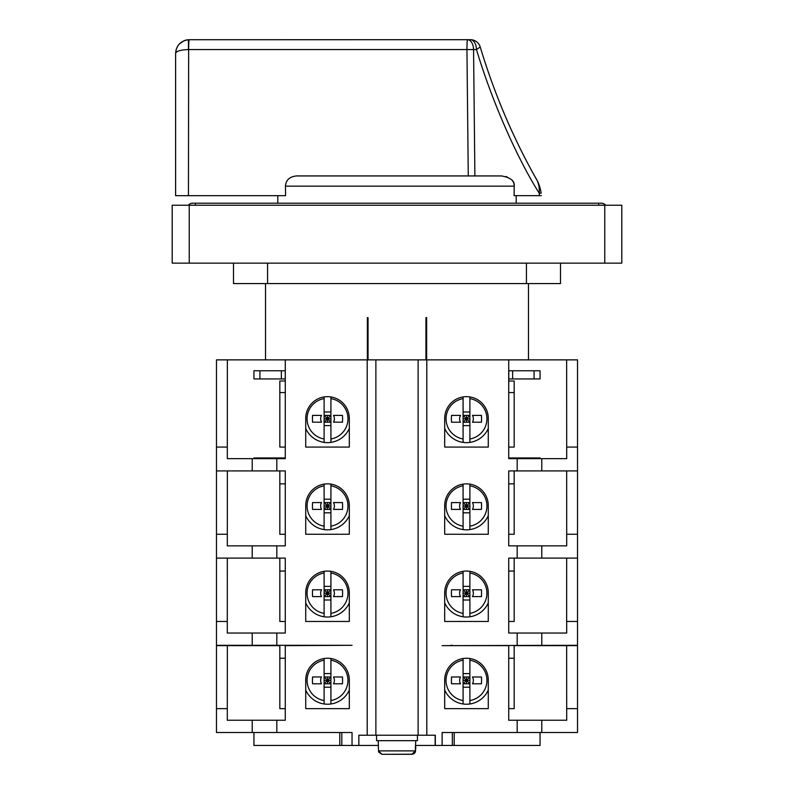 <?xml version="1.0" encoding="UTF-8"?>
<svg xmlns="http://www.w3.org/2000/svg" width="794" height="794" viewBox="0 0 794 794"><rect width="100%" height="100%" fill="white"/><g stroke="black" fill="none" stroke-linecap="round" stroke-linejoin="round"><path stroke-width="1.19" d="M444.69 430.487L445.702 430.487M487.268 430.487L488.28 430.487M305.72 430.487L306.742 430.487M348.298 430.487L349.31 430.487M324.111 418.795L327.515 418.795L330.919 415.391L324.111 415.391L327.515 418.795L327.515 415.391M327.515 422.2L327.515 418.795L330.919 422.2L324.111 422.2L327.515 418.795L330.919 418.795M342.472 415.391L333.49 415.391A6.878 6.878 0 0 1 333.49 422.2L342.472 422.2A37.258 26.351 -90 0 0 342.472 415.391L333.49 415.391M330.919 425.604L324.111 425.604L324.111 442.387A23.84 23.84 0 0 0 349.31 428.452A23.84 23.84 0 0 1 327.515 442.635A23.84 23.84 0 0 0 330.919 442.387L330.919 398.608L330.919 411.987L324.111 411.987M330.919 438.983A20.475 20.475 0 0 0 330.919 398.608L330.919 396.931M324.111 398.608L324.111 438.983A20.475 20.475 0 0 1 324.111 398.608L324.111 396.931M321.54 422.2A6.878 6.878 0 0 1 321.54 415.391L312.558 415.391A37.258 26.351 90 0 0 312.558 422.2L321.54 422.2L312.558 422.2M321.54 415.391L312.558 415.391M327.515 442.635A23.84 23.84 0 0 1 305.72 428.452M342.472 422.2L333.49 422.2M463.081 418.795L466.485 418.795L469.889 415.391L463.081 415.391L466.485 418.795L466.485 415.391M466.485 422.209L466.485 418.795L469.889 422.209L463.081 422.209L466.485 418.795L469.889 418.795M481.442 415.391L472.46 415.391A6.878 6.878 0 0 1 472.46 422.209L481.442 422.209A37.258 26.351 -90 0 0 481.442 415.391L472.46 415.391M469.889 425.614L463.081 425.614L463.081 442.387A23.84 23.84 0 0 0 488.28 428.452A23.84 23.84 0 0 1 466.485 442.645A23.84 23.84 0 0 0 469.889 442.387L469.889 398.618L469.889 411.987L463.081 411.987M469.889 438.983A20.475 20.475 0 0 0 469.889 398.618L469.889 396.931M463.081 398.618L463.081 438.983A20.475 20.475 0 0 1 463.081 398.618L463.081 396.931M460.51 422.209A6.878 6.878 0 0 1 460.51 415.391L451.528 415.391A37.258 26.351 90 0 0 451.528 422.209L460.51 422.209L451.528 422.209M460.51 415.391L451.528 415.391M466.485 442.645A23.84 23.84 0 0 1 444.69 428.452M481.442 422.209L472.46 422.209M444.69 517.688L445.702 517.688M487.268 517.688L488.28 517.688M305.72 517.688L306.742 517.688M348.298 517.688L349.31 517.688M327.515 502.582L327.515 505.996L324.111 502.582L330.919 502.582L327.515 505.996L324.111 505.996M330.919 505.996L327.515 505.996L324.111 509.401L330.919 509.401L327.515 505.996L327.515 509.401M342.472 502.582L333.49 502.582L342.472 502.582A37.258 26.351 90 0 1 342.472 509.401L333.49 509.401L342.472 509.401M324.111 499.178L330.919 499.178L330.919 485.809L330.919 529.588A23.84 23.84 0 0 1 324.111 529.588L324.111 512.805L330.919 512.805M330.919 484.122L330.919 485.809A20.475 20.475 0 0 1 330.919 526.174M324.111 485.809A20.475 20.475 0 0 0 324.111 526.174L324.111 484.122M321.54 502.582A6.878 6.878 0 0 0 321.54 509.401L312.558 509.401A37.258 26.351 -90 0 1 312.558 502.582L321.54 502.582L312.558 502.582M312.558 509.401L321.54 509.401M349.31 515.653A23.84 23.84 0 0 1 305.72 515.653M333.49 509.401A6.878 6.878 0 0 0 333.49 502.582M466.485 502.592L466.485 505.996L463.081 502.592L469.889 502.592L466.485 505.996L463.081 505.996M469.889 505.996L466.485 505.996L463.081 509.401L469.889 509.401L466.485 505.996L466.485 509.401M481.442 502.592L472.46 502.592L481.442 502.592A37.258 26.351 90 0 1 481.442 509.401L472.46 509.401L481.442 509.401M463.081 499.188L469.889 499.188L469.889 485.809L469.889 529.588A23.84 23.84 0 0 1 463.081 529.588L463.081 512.805L469.889 512.805M469.889 484.122L469.889 485.809A20.475 20.475 0 0 1 469.889 526.184M463.081 485.809A20.475 20.475 0 0 0 463.081 526.184L463.081 484.122M460.51 502.592A6.878 6.878 0 0 0 460.51 509.401L451.528 509.401A37.258 26.351 -90 0 1 451.528 502.592L460.51 502.592L451.528 502.592M451.528 509.401L460.51 509.401M488.28 515.653A23.84 23.84 0 0 1 444.69 515.653M472.46 509.401A6.878 6.878 0 0 0 472.46 502.592M444.69 604.879L445.702 604.879M487.268 604.879L488.28 604.879M305.72 604.879L306.742 604.879M348.298 604.879L349.31 604.879M324.111 593.187L327.515 593.187L330.919 589.783L324.111 589.783L327.515 593.187L327.515 589.783M327.515 596.592L327.515 593.187L330.919 596.592L324.111 596.592L327.515 593.187L330.919 593.187M342.472 589.783L333.49 589.783A6.878 6.878 0 0 1 333.49 596.592L342.472 596.592A37.258 26.351 -90 0 0 342.472 589.783L333.49 589.783M349.31 602.845A23.84 23.84 0 0 1 327.515 617.027A23.84 23.84 0 0 0 330.919 616.779L330.919 573L330.919 586.379L324.111 586.379M330.919 613.375A20.475 20.475 0 0 0 330.919 573L330.919 571.323M330.919 599.996L324.111 599.996L324.111 613.375A20.475 20.475 0 0 1 324.111 573L324.111 616.779A23.84 23.84 0 0 0 327.515 617.027A23.84 23.84 0 0 1 305.72 602.845M324.111 573L324.111 571.323M321.54 596.592A6.878 6.878 0 0 1 321.54 589.783L312.558 589.783A37.258 26.351 90 0 0 312.558 596.592L321.54 596.592L312.558 596.592M321.54 589.783L312.558 589.783M342.472 596.592L333.49 596.592M463.081 593.187L466.485 593.187L469.889 589.783L463.081 589.783L466.485 593.187L466.485 589.783M466.485 596.602L466.485 593.187L469.889 596.602L463.081 596.602L466.485 593.187L469.889 593.187M481.442 589.783L472.46 589.783A6.878 6.878 0 0 1 472.46 596.602L481.442 596.602A37.258 26.351 -90 0 0 481.442 589.783L472.46 589.783M488.28 602.845A23.84 23.84 0 0 1 466.485 617.037A23.84 23.84 0 0 0 469.889 616.789L469.889 573.01L469.889 586.379L463.081 586.379M469.889 613.375A20.475 20.475 0 0 0 469.889 573.01L469.889 571.323M469.889 600.006L463.081 600.006L463.081 613.375A20.475 20.475 0 0 1 463.081 573.01L463.081 616.789A23.84 23.84 0 0 0 466.485 617.027A23.84 23.84 0 0 1 444.69 602.845M463.081 573.01L463.081 571.323M460.51 596.602A6.878 6.878 0 0 1 460.51 589.783L451.528 589.783A37.258 26.351 90 0 0 451.528 596.602L460.51 596.602L451.528 596.602M460.51 589.783L451.528 589.783M481.442 596.602L472.46 596.602M378.669 751.938L378.5 750.896L381.974 754.3L412.87 754.201M412.026 754.3L415.5 750.896L415.5 748.851L415.331 750.896L411.858 754.3L381.974 754.3L378.728 752.107M378.262 740.673L378.5 750.896L415.331 750.896M415.331 748.851L415.738 740.673M376.564 735.224L376.564 740.673L417.436 740.673L417.436 735.224M413.892 753.764L414.488 753.298M414.915 752.781L415.272 752.107M415.331 751.948L415.461 751.362M444.69 692.08L445.702 692.08M487.268 692.08L488.28 692.08M305.72 692.08L306.742 692.08M348.298 692.08L349.31 692.08M324.111 680.389L327.515 680.389L330.919 676.974L324.111 676.974L327.515 680.389L327.515 676.974M327.515 683.793L327.515 680.389L330.919 683.793L324.111 683.793L327.515 680.389L330.919 680.389M342.472 676.974L333.49 676.974A6.878 6.878 0 0 1 333.49 683.793L342.472 683.793A37.258 26.351 -90 0 0 342.472 676.974L333.49 676.974M349.31 690.046A23.84 23.84 0 0 1 327.515 704.228A23.84 23.84 0 0 0 330.919 703.98L330.919 660.201L330.919 673.57L324.111 673.57M330.919 700.566A20.475 20.475 0 0 0 330.919 660.201L330.919 658.514M330.919 687.197L324.111 687.197L324.111 700.566A20.475 20.475 0 0 1 324.111 660.201L324.111 703.98A23.84 23.84 0 0 0 327.515 704.218A23.84 23.84 0 0 1 305.72 690.046M324.111 660.201L324.111 658.514M321.54 683.793A6.878 6.878 0 0 1 321.54 676.974L312.558 676.974A37.258 26.351 90 0 0 312.558 683.793L321.54 683.793L312.558 683.793M321.54 676.974L312.558 676.974M342.472 683.793L333.49 683.793M463.081 680.389L466.485 680.389L469.889 676.984L463.081 676.984L466.485 680.389L466.485 676.984M466.485 683.793L466.485 680.389L469.889 683.793L463.081 683.793L466.485 680.389L469.889 680.389M481.442 676.984L472.46 676.984A6.878 6.878 0 0 1 472.46 683.793L481.442 683.793A37.258 26.351 -90 0 0 481.442 676.984L472.46 676.984M488.28 690.046A23.84 23.84 0 0 1 466.485 704.228A23.84 23.84 0 0 0 469.889 703.98L469.889 660.201L469.889 673.58L463.081 673.58M469.889 700.576A20.475 20.475 0 0 0 469.889 660.201L469.889 658.514M469.889 687.197L463.081 687.197L463.081 700.576A20.475 20.475 0 0 1 463.081 660.201L463.081 703.98A23.84 23.84 0 0 0 466.485 704.228A23.84 23.84 0 0 1 444.69 690.046M463.081 660.201L463.081 658.514M460.51 683.793A6.878 6.878 0 0 1 460.51 676.984L451.528 676.984A37.258 26.351 90 0 0 451.528 683.793L460.51 683.793L451.528 683.793M460.51 676.984L451.528 676.984M481.442 683.793L472.46 683.793M279.825 621.464L279.825 571.055L285.284 571.055L285.284 621.464L279.825 621.464L279.825 558.113L285.284 558.113L285.284 633.046L227.292 633.046L227.322 558.113L216.474 558.113L216.474 621.464L227.292 621.464M508.716 571.055L514.175 571.055L508.716 571.055L508.716 621.464L514.175 621.464L514.175 571.055M285.284 708.655L279.825 708.655L279.825 658.246L285.284 658.246M508.716 658.246L514.175 658.246L514.175 708.655L508.716 708.655M216.474 621.464L216.474 645.304L352.04 645.304L285.284 645.641L285.284 720.237L227.292 720.237L227.352 645.641L279.825 645.641L279.825 708.655M227.352 645.641L216.474 645.641L216.474 708.655L227.292 708.655M450.813 645.304L452.362 645.304M454.208 645.641L452.342 645.641M415.738 748.851L415.738 745.447L442.129 745.447L442.129 732.505L577.526 732.505L577.526 645.641L566.648 645.641L566.708 720.237L508.716 720.237L508.716 645.641L442.129 645.641L577.526 645.304L577.526 621.464L566.648 621.464L566.678 558.113L577.526 558.113L577.526 534.263L566.708 534.263M227.292 558.113L285.284 558.113M227.292 470.911L285.284 470.911L285.284 545.845L227.292 545.845L227.322 534.263L216.474 534.263L216.474 558.113M285.284 534.263L285.284 483.854L279.825 483.854L279.825 534.263L285.284 534.263M216.474 534.263L216.474 470.911L227.352 470.911L227.322 534.263M285.215 370.768L253.941 370.768L253.941 378.946L253.941 370.768L253.941 378.946L285.215 378.946L285.284 370.768L285.284 458.654L227.292 458.654L227.322 447.072L216.474 447.072L216.474 470.911M285.284 370.768L285.284 359.871L216.474 359.871L216.474 447.072M227.352 359.871L227.322 447.072M285.284 447.072L279.825 447.072L279.825 380.991L285.284 380.991L279.825 380.991M253.941 457.969L253.941 458.654L253.941 457.969L259.926 457.969L259.926 458.654M514.175 380.991L508.716 380.991L514.175 380.991L514.175 447.072L508.716 447.072M566.708 458.654L541.776 458.654L566.708 458.654L566.648 359.871L418.12 359.871L418.12 735.224L435.32 735.224L435.32 745.447L453.205 745.447M540.059 458.654L540.059 457.969L508.785 457.969L508.795 458.654M508.716 483.854L514.175 483.854L508.716 483.854L508.716 534.263L514.175 534.263L514.175 470.911L508.716 470.911L541.776 470.911L541.776 458.654L508.716 458.654L508.785 457.969M426.795 735.224L426.795 359.871M508.716 457.969L508.716 359.871M508.716 470.911L508.716 545.845L541.776 545.845L541.776 558.113L566.708 558.113M541.776 558.113L508.716 558.113L508.716 633.046L566.708 633.046L566.678 621.464M488.28 592.85A21.795 21.795 0 0 0 466.485 571.055A21.795 21.795 0 0 0 444.69 592.85L444.69 621.464L488.28 621.464L488.28 592.85M488.28 505.659A21.795 21.795 0 0 0 466.485 483.854A21.795 21.795 0 0 0 444.69 505.659L444.69 534.263L488.28 534.263L488.28 505.659M488.28 418.458A21.795 21.795 0 0 0 466.485 396.663A21.795 21.795 0 0 0 444.69 418.458L444.69 447.072L488.28 447.072L488.28 418.458M488.28 680.051A21.795 21.795 0 0 0 466.485 658.246A21.795 21.795 0 0 0 444.69 680.051L444.69 708.655L488.28 708.655L488.28 680.051M514.175 708.655L514.175 645.641L566.648 645.641M454.208 732.505L452.342 732.505L452.352 745.447L454.208 745.447L454.208 732.505M442.129 732.505L452.362 732.505M442.129 745.447L452.352 745.447M253.941 732.505L253.941 745.447L378.262 745.447M454.208 745.447L540.059 745.447L540.059 732.505M451.498 745.447L435.32 745.447M216.474 708.655L216.474 732.505L352.04 732.505L352.04 745.447M418.12 359.871L367.205 359.871L367.205 735.224L358.848 735.224L358.848 745.447M367.205 359.871L285.284 359.871M305.72 621.464L305.72 592.85A21.795 21.795 0 0 1 327.515 571.055A21.795 21.795 0 0 1 349.31 592.85L349.31 621.464L305.72 621.464M305.72 505.659L305.72 534.263L349.31 534.263L349.31 505.659A21.795 21.795 0 0 0 327.515 483.854A21.795 21.795 0 0 0 305.72 505.659M305.72 447.072L305.72 418.458A21.795 21.795 0 0 1 327.515 396.663A21.795 21.795 0 0 1 349.31 418.458L349.31 447.072L305.72 447.072M305.72 708.655L305.72 680.051A21.795 21.795 0 0 1 327.515 658.246A21.795 21.795 0 0 1 349.31 680.051L349.31 708.655L305.72 708.655M375.88 359.871L375.88 735.224L418.12 735.224M367.205 735.224L375.88 735.224M435.152 745.447L435.152 735.224M566.708 447.072L577.526 447.072L577.526 359.871L566.648 359.871M285.284 392.573L279.825 392.573L279.825 447.072M508.716 378.946L540.059 378.946L540.059 370.768L508.716 370.768M508.785 378.946L508.785 370.768M514.175 447.072L514.175 392.573L508.716 392.573M285.284 457.969L259.926 457.969M285.205 458.654L285.215 457.969M285.284 470.911L279.825 470.911L279.825 534.263M514.175 534.263L514.175 483.854M541.776 470.911L577.526 470.911L577.526 534.263M566.678 470.911L566.708 545.845L541.776 545.845L566.708 545.845M508.716 558.113L514.175 558.113L514.175 621.464M277.791 203.195L277.791 195.691M516.209 203.195L516.209 195.661M514.234 195.661L541.339 195.661M535.414 177.459C538.372 181.886 539.652 187.156 539.245 193.279L541.19 193.16C540.148 187.185 538.531 182.501 536.337 179.116L535.414 177.459C512.626 136.806 494.215 93.305 480.211 46.965L476.469 49.565A10.223 6.044 -90 0 0 470.425 39.7L188.446 39.72L188.446 49.565C180.615 49.883 176.328 51.134 175.603 53.327L175.603 195.691L285.592 195.691L285.463 186.163C285.929 180.02 289.631 176.615 296.579 175.94L501.58 175.94C510.76 177.638 514.969 181.042 514.184 186.163L514.095 195.661M285.592 195.691L283.746 195.691M189.23 39.7A10.223 0.586 90 0 0 188.644 49.565L188.446 195.691M188.446 39.72C180.556 40.911 176.278 45.447 175.603 53.327L175.603 53.327C176.347 45.377 180.635 40.841 188.446 39.72L185.091 40.345M181.627 42.013L179.355 43.928M177.399 46.568L175.95 50.26M286.138 182.59L285.503 185.101M514.105 184.942L514.006 184.317M513.649 183.077L513.351 182.352M512.626 181.082L512.19 180.486M506.9 176.814L505.947 176.516M501.58 175.94L296.579 175.94M539.384 195.661L539.245 193.279C516.487 157.133 491.784 100.59 476.469 49.565L473.561 49.565A10.223 6.044 90 0 0 467.527 39.7L467.527 39.7A10.223 0.586 -90 0 0 466.941 49.565L468.271 175.94L474.891 175.94L473.561 49.565L188.644 49.565M172.199 263.142L621.801 263.142L621.801 205.239L172.199 205.239L172.199 263.142M605.624 205.239A5.449 5.449 152.4 0 0 601.366 203.195L192.634 203.195A5.449 5.449 -58.3 0 0 188.377 205.239A5.449 5.449 -58.3 0 1 192.634 203.195M233.505 263.142L233.505 283.577L233.505 263.142M233.505 283.577L560.495 283.577L560.495 263.142M528.476 359.871L528.476 283.577M265.524 359.871L265.524 283.577M367.364 317.64L368.049 317.64L367.364 317.64L367.364 359.871M368.049 359.871L368.049 317.64M425.951 317.64L426.636 317.64L425.951 317.64L425.951 359.871M426.636 359.871L426.636 317.64M367.364 332.626L368.049 332.626M425.951 332.626L426.636 332.626M252.224 558.113L252.224 545.845M252.224 458.654L252.224 470.911M517.182 732.505L517.182 720.237M517.182 470.911L517.182 458.654M517.182 558.113L517.182 545.845M517.182 645.304L517.182 633.046M577.526 708.655L566.648 708.655M541.776 732.505L541.776 720.237M276.818 720.237L276.818 732.505M276.818 633.046L276.818 645.304M276.818 545.845L276.818 558.113M276.818 458.654L276.818 470.911M534.074 378.946L534.074 370.768M512.646 370.768L512.646 378.946M281.354 378.946L281.354 370.768M259.926 370.768L259.926 378.946M252.224 633.046L252.224 645.304M541.776 645.304L541.776 633.046M281.354 458.654L281.354 457.969M252.224 720.237L252.224 732.505M341.817 745.447L341.817 732.505M339.782 745.447L339.782 732.505M512.646 457.969L512.646 458.654M534.074 458.654L534.074 457.969M514.184 186.163L285.463 186.163M175.603 53.327L175.603 195.691M604.77 263.142L604.77 205.239M189.23 205.239L189.23 263.142M195.364 203.195L195.364 205.239M598.636 205.239L598.636 203.195M267.568 263.142L267.568 283.577M526.432 283.577L526.432 263.142M577.526 558.113L577.526 621.464M577.526 470.911L577.526 447.072M480.211 46.955A10.223 10.223 0 0 0 470.425 39.7M186.927 39.899L186.233 40.037M185.528 40.216L184.724 40.464M184.039 40.722L179.315 43.978M178.67 44.722L178.174 45.357"/></g></svg>
